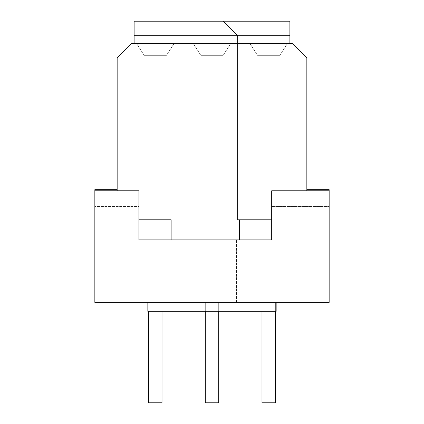 <?xml version="1.0" encoding="UTF-8"?>
<svg xmlns="http://www.w3.org/2000/svg" width="424" height="424" viewBox="0 0 424 424"><rect width="100%" height="100%" fill="white"/><g stroke="black" fill="none" stroke-linecap="round" stroke-linejoin="round"><path stroke-width="0.32" stroke-dasharray="2.12 1.59" d="M287.43 43.518L249.937 43.518L257.522 55.343L249.937 43.518L287.43 43.518L279.84 55.343L257.522 55.343L279.84 55.343L287.43 43.518L249.937 43.518L257.522 55.343L249.937 43.518L287.43 43.518L279.84 55.343L257.522 55.343L279.84 55.343L287.43 43.518L249.937 43.518L257.522 55.343L249.937 43.518L287.43 43.518L279.84 55.343L257.522 55.343L279.84 55.343L287.43 43.518L249.937 43.518L257.522 55.343L249.937 43.518L287.43 43.518L279.84 55.343L257.522 55.343L279.84 55.343L287.43 43.518L249.937 43.518L257.522 55.343L249.937 43.518L287.43 43.518L279.84 55.343L257.522 55.343L279.84 55.343L287.43 43.518L249.937 43.518L257.522 55.343L249.937 43.518L287.43 43.518L279.84 55.343L257.522 55.343L279.84 55.343L287.43 43.518L249.937 43.518L257.522 55.343L249.937 43.518L287.43 43.518L279.84 55.343L257.522 55.343L279.84 55.343L287.43 43.518L249.937 43.518L257.522 55.343L249.937 43.518L287.43 43.518L279.84 55.343L257.522 55.343L279.84 55.343L287.43 43.518L249.937 43.518L257.522 55.343L249.937 43.518L287.43 43.518L279.84 55.343L257.522 55.343L279.84 55.343L287.43 43.518L249.937 43.518L257.522 55.343L249.937 43.518L287.43 43.518L279.84 55.343L257.522 55.343L279.84 55.343L287.43 43.518L249.937 43.518L257.522 55.343L249.937 43.518L287.43 43.518L279.84 55.343L257.522 55.343L279.84 55.343L287.43 43.518L249.937 43.518L257.522 55.343L249.937 43.518L287.43 43.518L279.84 55.343L257.522 55.343L279.84 55.343L287.43 43.518L249.937 43.518L257.522 55.343L249.937 43.518L287.43 43.518L279.84 55.343L257.522 55.343L279.84 55.343L287.43 43.518L249.937 43.518L257.522 55.343L249.937 43.518L287.43 43.518L279.84 55.343L257.522 55.343L279.84 55.343L287.43 43.518L249.937 43.518L257.522 55.343L249.937 43.518L287.43 43.518L279.84 55.343L257.522 55.343L279.84 55.343L287.43 43.518L249.937 43.518L257.522 55.343L249.937 43.518L287.43 43.518L279.84 55.343L257.522 55.343L279.84 55.343L287.43 43.518L249.937 43.518L257.522 55.343L249.937 43.518L287.43 43.518L279.84 55.343L257.522 55.343L279.84 55.343L287.43 43.518L249.937 43.518L257.522 55.343L249.937 43.518L287.43 43.518L279.84 55.343L257.522 55.343L279.84 55.343L287.43 43.518L279.84 55.343L287.43 43.518L249.937 43.518L287.43 43.518L279.84 55.343L257.522 55.343L279.84 55.343L287.43 43.518L249.937 43.518L257.522 55.343L249.937 43.518L287.43 43.518M230.746 43.518L193.254 43.518L200.844 55.343L193.254 43.518L230.746 43.518L223.157 55.343L200.844 55.343L223.157 55.343L230.746 43.518L193.254 43.518L200.844 55.343L193.254 43.518L230.746 43.518L223.157 55.343L200.844 55.343L223.157 55.343L230.746 43.518L193.254 43.518L200.844 55.343L193.254 43.518L230.746 43.518L223.157 55.343L200.844 55.343L223.157 55.343L230.746 43.518L193.254 43.518L200.844 55.343L193.254 43.518L230.746 43.518L223.157 55.343L200.844 55.343L223.157 55.343L230.746 43.518L193.254 43.518L200.844 55.343L193.254 43.518L230.746 43.518L223.157 55.343L200.844 55.343L223.157 55.343L230.746 43.518L193.254 43.518L200.844 55.343L193.254 43.518L230.746 43.518L223.157 55.343L200.844 55.343L223.157 55.343L230.746 43.518L193.254 43.518L200.844 55.343L193.254 43.518L230.746 43.518L223.157 55.343L200.844 55.343L223.157 55.343L230.746 43.518L193.254 43.518L200.844 55.343L193.254 43.518L230.746 43.518L223.157 55.343L200.844 55.343L223.157 55.343L230.746 43.518L193.254 43.518L200.844 55.343L193.254 43.518L230.746 43.518L223.157 55.343L200.844 55.343L223.157 55.343L230.746 43.518L193.254 43.518L200.844 55.343L193.254 43.518L230.746 43.518L223.157 55.343L200.844 55.343L223.157 55.343L230.746 43.518L193.254 43.518L200.844 55.343L193.254 43.518L230.746 43.518L223.157 55.343L200.844 55.343L223.157 55.343L230.746 43.518L193.254 43.518L200.844 55.343L193.254 43.518L230.746 43.518L223.157 55.343L200.844 55.343L223.157 55.343L230.746 43.518L193.254 43.518L200.844 55.343L193.254 43.518L230.746 43.518L223.157 55.343L200.844 55.343L223.157 55.343L230.746 43.518L193.254 43.518L200.844 55.343L193.254 43.518L230.746 43.518L223.157 55.343L200.844 55.343L223.157 55.343L230.746 43.518L193.254 43.518L200.844 55.343L193.254 43.518L230.746 43.518L223.157 55.343L200.844 55.343L223.157 55.343L230.746 43.518L193.254 43.518L200.844 55.343L193.254 43.518L230.746 43.518L223.157 55.343L200.844 55.343L223.157 55.343L230.746 43.518L193.254 43.518L200.844 55.343L193.254 43.518L230.746 43.518L223.157 55.343L200.844 55.343L223.157 55.343L230.746 43.518L193.254 43.518L200.844 55.343L193.254 43.518L230.746 43.518L223.157 55.343L200.844 55.343L223.157 55.343L230.746 43.518L223.157 55.343L230.746 43.518L193.254 43.518L230.746 43.518L223.157 55.343L200.844 55.343L223.157 55.343L230.746 43.518L193.254 43.518L200.844 55.343L193.254 43.518L230.746 43.518M174.063 43.518L136.57 43.518L144.16 55.343L136.57 43.518L174.063 43.518L166.478 55.343L144.16 55.343L166.478 55.343L174.063 43.518L136.57 43.518L144.16 55.343L136.57 43.518L174.063 43.518L166.478 55.343L144.16 55.343L166.478 55.343L174.063 43.518L136.57 43.518L144.16 55.343L136.57 43.518L174.063 43.518L166.478 55.343L144.16 55.343L166.478 55.343L174.063 43.518L136.57 43.518L144.16 55.343L136.57 43.518L174.063 43.518L166.478 55.343L144.16 55.343L166.478 55.343L174.063 43.518L136.57 43.518L144.16 55.343L136.57 43.518L174.063 43.518L166.478 55.343L144.16 55.343L166.478 55.343L174.063 43.518L136.57 43.518L144.16 55.343L136.57 43.518L174.063 43.518L166.478 55.343L144.16 55.343L166.478 55.343L174.063 43.518L136.57 43.518L144.16 55.343L136.57 43.518L174.063 43.518L166.478 55.343L144.16 55.343L166.478 55.343L174.063 43.518L136.57 43.518L144.16 55.343L136.57 43.518L174.063 43.518L166.478 55.343L144.16 55.343L166.478 55.343L174.063 43.518L136.57 43.518L144.16 55.343L136.57 43.518L174.063 43.518L166.478 55.343L144.16 55.343L166.478 55.343L174.063 43.518L136.57 43.518L144.16 55.343L136.57 43.518L174.063 43.518L166.478 55.343L144.16 55.343L166.478 55.343L174.063 43.518L136.57 43.518L144.16 55.343L136.57 43.518L174.063 43.518L166.478 55.343L144.16 55.343L166.478 55.343L174.063 43.518L136.57 43.518L144.16 55.343L136.57 43.518L174.063 43.518L166.478 55.343L144.16 55.343L166.478 55.343L174.063 43.518L136.57 43.518L144.16 55.343L136.57 43.518L174.063 43.518L166.478 55.343L144.16 55.343L166.478 55.343L174.063 43.518L136.57 43.518L144.16 55.343L136.57 43.518L174.063 43.518L166.478 55.343L144.16 55.343L166.478 55.343L174.063 43.518L136.57 43.518L144.16 55.343L136.57 43.518L174.063 43.518L166.478 55.343L144.16 55.343L166.478 55.343L174.063 43.518L136.57 43.518L144.16 55.343L136.57 43.518L174.063 43.518L166.478 55.343L144.16 55.343L166.478 55.343L174.063 43.518L136.57 43.518L144.16 55.343L136.57 43.518L174.063 43.518L166.478 55.343L144.16 55.343L166.478 55.343L174.063 43.518L136.57 43.518L144.16 55.343L136.57 43.518L174.063 43.518L166.478 55.343L144.16 55.343L166.478 55.343L174.063 43.518L166.478 55.343L174.063 43.518L136.57 43.518L174.063 43.518L166.478 55.343L144.16 55.343L166.478 55.343L174.063 43.518L136.57 43.518L144.16 55.343L136.57 43.518L174.063 43.518M275.377 311.306L275.377 402.8L261.99 402.8L275.377 402.8L275.377 302.381L261.99 302.381L275.377 302.381L261.99 302.381L275.377 302.381L261.99 302.381L275.377 302.381L261.99 302.381L275.377 302.381L261.99 302.381L275.377 302.381L261.99 302.381L275.377 302.381L261.99 302.381L275.377 302.381L261.99 302.381L275.377 302.381L261.99 302.381L275.377 302.381L261.99 302.381L275.377 302.381L261.99 302.381L275.377 302.381L261.99 302.381L275.377 302.381L261.99 302.381L275.377 302.381L261.99 302.381L275.377 302.381L261.99 302.381L275.377 302.381L261.99 302.381L275.377 302.381L261.99 302.381L275.377 302.381L261.99 302.381L275.377 302.381L261.99 302.381L275.377 302.381L261.99 302.381L275.377 302.381L275.377 402.8L261.99 402.8L275.377 402.8L261.99 402.8L275.377 402.8L275.377 302.381L275.377 402.8L261.99 402.8L275.377 402.8L261.99 402.8L275.377 402.8L275.377 302.381L275.377 402.8L261.99 402.8L275.377 402.8L261.99 402.8L275.377 402.8L275.377 302.381L275.377 402.8L261.99 402.8L275.377 402.8L261.99 402.8L275.377 402.8L275.377 302.381L275.377 402.8L261.99 402.8L275.377 402.8L261.99 402.8L275.377 402.8L275.377 302.381L275.377 402.8L261.99 402.8L275.377 402.8L261.99 402.8L275.377 402.8L275.377 302.381L275.377 402.8L261.99 402.8L275.377 402.8L261.99 402.8L275.377 402.8L275.377 302.381L275.377 402.8L261.99 402.8L275.377 402.8L261.99 402.8L275.377 402.8L275.377 302.381L275.377 402.8L261.99 402.8L275.377 402.8L261.99 402.8L275.377 402.8L261.99 402.8L261.99 311.306M205.306 311.306L205.306 402.8L205.306 302.381L205.306 402.8L205.306 302.381L205.306 402.8L205.306 302.381L205.306 402.8L205.306 302.381L205.306 402.8L205.306 302.381L205.306 402.8L205.306 302.381L205.306 402.8L205.306 302.381L205.306 402.8L205.306 302.381L205.306 402.8L205.306 302.381L205.306 402.8L218.694 402.8L205.306 402.8L218.694 402.8L218.694 302.381L205.306 302.381L236.55 302.381L174.063 302.381L236.55 302.381L174.063 302.381L218.694 302.381L218.694 402.8L205.306 402.8L218.694 402.8L205.306 402.8L218.694 402.8L218.694 302.381L218.694 402.8L205.306 402.8L218.694 402.8L205.306 402.8L218.694 402.8L218.694 302.381L218.694 402.8L205.306 402.8L218.694 402.8L205.306 402.8L218.694 402.8L218.694 302.381L218.694 402.8L205.306 402.8L218.694 402.8L205.306 402.8L218.694 402.8L218.694 302.381L218.694 402.8L205.306 402.8L218.694 402.8L205.306 402.8L218.694 402.8L218.694 302.381L218.694 402.8L205.306 402.8L218.694 402.8L205.306 402.8L218.694 402.8L218.694 302.381L218.694 402.8L205.306 402.8L218.694 402.8L205.306 402.8L218.694 402.8L218.694 302.381L218.694 402.8L205.306 402.8L218.694 402.8L205.306 402.8L218.694 402.8L218.694 302.381L218.694 402.8L205.306 402.8L218.694 402.8L205.306 402.8L218.694 402.8L218.694 311.306M162.01 311.306L162.01 402.8L148.623 402.8L162.01 402.8L162.01 302.381L148.623 302.381L162.01 302.381L148.623 302.381L162.01 302.381L148.623 302.381L162.01 302.381L148.623 302.381L162.01 302.381L148.623 302.381L162.01 302.381L148.623 302.381L162.01 302.381L148.623 302.381L162.01 302.381L148.623 302.381L162.01 302.381L148.623 302.381L162.01 302.381L148.623 302.381L162.01 302.381L148.623 302.381L162.01 302.381L148.623 302.381L162.01 302.381L148.623 302.381L162.01 302.381L148.623 302.381L162.01 302.381L148.623 302.381L162.01 302.381L148.623 302.381L162.01 302.381L148.623 302.381L162.01 302.381L148.623 302.381L162.01 302.381L148.623 302.381L162.01 302.381L148.623 302.381L162.01 302.381L162.01 402.8L148.623 402.8L162.01 402.8L148.623 402.8L162.01 402.8L162.01 302.381L162.01 402.8L148.623 402.8L162.01 402.8L148.623 402.8L162.01 402.8L162.01 302.381L162.01 402.8L148.623 402.8L162.01 402.8L148.623 402.8L162.01 402.8L162.01 302.381L162.01 402.8L148.623 402.8L162.01 402.8L148.623 402.8L162.01 402.8L162.01 302.381L162.01 402.8L148.623 402.8L162.01 402.8L148.623 402.8L162.01 402.8L162.01 302.381L162.01 402.8L148.623 402.8L162.01 402.8L148.623 402.8L162.01 402.8L162.01 302.381L162.01 402.8L148.623 402.8L162.01 402.8L148.623 402.8L162.01 402.8L162.01 302.381L162.01 402.8L148.623 402.8L162.01 402.8L148.623 402.8L162.01 402.8L162.01 302.381L162.01 402.8L148.623 402.8L162.01 402.8L148.623 402.8L162.01 402.8L148.623 402.8L148.623 311.306M205.306 239.894L236.55 239.894L205.306 239.894M212 311.306L147.844 311.306L212 311.306M212 302.381L147.844 302.381L212 302.381M212 21.2L158.221 21.2L212 21.2M166.478 55.343L144.16 55.343L166.478 55.343M136.57 43.518L144.16 55.343L136.57 43.518M223.157 55.343L200.844 55.343L223.157 55.343M193.254 43.518L200.844 55.343L193.254 43.518M279.84 55.343L257.522 55.343L279.84 55.343M249.937 43.518L257.522 55.343L249.937 43.518M117.157 189.682L117.157 219.812L94.843 219.812L138.918 219.812L138.918 239.894L138.918 206.419L94.843 206.419L138.918 206.419L138.918 219.812L94.843 219.812L94.843 206.419L94.843 302.381L329.156 302.381L329.156 190.8L271.694 190.8L271.694 239.894L138.918 239.894L138.918 190.8L94.843 190.8L94.843 219.812L117.157 219.812L117.157 189.682L94.843 189.682L94.843 219.812L94.843 190.8M138.918 219.812L171.126 219.812L117.157 219.812L117.157 190.8M276.156 302.381L276.156 311.306L276.156 302.381L276.156 311.306L147.844 311.306L147.844 302.381M134.117 43.518L289.884 43.518L289.884 21.2L289.884 43.518L131.663 43.518L117.157 58.019L117.157 219.812L171.126 219.812L171.126 239.894L239.486 239.894L239.486 219.812L237.663 219.812L237.663 35.706L223.157 21.2L289.884 21.2L134.117 21.2L134.117 43.518L134.117 21.2L289.884 21.2L289.884 35.706L237.663 35.706L223.157 21.2L134.117 21.2L134.117 43.518M134.117 35.706L237.663 35.706L237.663 219.812L306.844 219.812L237.663 219.812L237.663 35.706L223.157 21.2M239.486 239.894L271.694 239.894L271.694 219.812L329.156 219.812L306.844 219.812L306.844 58.019L292.337 43.518L289.884 43.518L289.884 35.706M329.156 190.8L329.156 219.812L329.156 189.682L306.844 189.682L306.844 219.812L306.844 189.682M306.844 190.8L306.844 219.812L329.156 219.812L271.694 219.812L271.694 206.419L329.156 206.419L271.694 206.419L271.694 239.894L171.126 239.894M239.486 219.812L271.694 219.812M236.55 302.381L236.55 239.894L236.55 302.381M174.063 302.381L174.063 239.894L174.063 302.381M265.779 311.306L265.779 21.2L265.779 311.306M158.221 311.306L158.221 21.2L158.221 311.306"/><path stroke-width="0.64" d="M148.623 311.306L148.623 402.8L162.01 402.8L162.01 311.306M261.99 311.306L261.99 402.8L275.377 402.8L275.377 311.306M306.844 189.682L329.156 189.682L329.156 190.8L271.694 190.8L271.694 239.894L138.918 239.894L138.918 190.8L94.843 190.8L94.843 189.682L117.157 189.682M171.126 239.894L171.126 219.812L138.918 219.812M147.844 302.381L147.844 311.306L276.156 311.306L276.156 302.381M289.884 35.706L289.884 21.2L134.117 21.2L134.117 35.706L289.884 35.706L289.884 43.518L292.337 43.518L306.844 58.019L306.844 190.8M329.156 190.8L329.156 302.381L94.843 302.381L94.843 190.8M271.694 219.812L237.663 219.812L237.663 35.706L223.157 21.2M117.157 190.8L117.157 58.019L131.663 43.518L134.117 43.518L134.117 35.706M239.486 219.812L239.486 239.894M205.306 311.306L205.306 402.8L218.694 402.8L218.694 311.306"/></g></svg>
